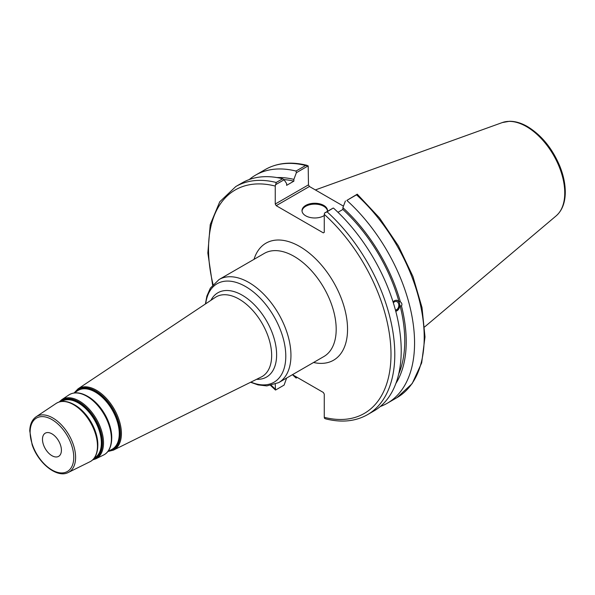 <?xml version="1.0" encoding="UTF-8"?>
<svg xmlns="http://www.w3.org/2000/svg" width="595" height="595" viewBox="0 0 595 595"><rect width="100%" height="100%" fill="white"/><g stroke="black" fill="none" stroke-linecap="round" stroke-linejoin="round"><path stroke-width="0.89" d="M42.483 439.311A13.38 7.728 -120 0 0 48.321 452.773A13.38 7.728 -120 0 0 58.637 456.358A13.38 7.728 -120 0 0 58.637 440.91A13.38 7.728 -120 0 0 45.257 433.182A13.38 7.728 -120 0 0 42.483 439.311M297.344 377.453L296.005 377.966A131.711 76.041 -120 0 1 292.465 374.671L323.323 392.455L324.268 394.091L324.268 417.326L324.543 418.345L325.658 418.865C341.537 422.837 355.483 421.438 367.509 414.67A131.711 76.041 -120 0 0 327.072 211.82L324.543 213.032L324.268 214.364L324.268 232.333L323.323 232.876L276.199 205.669L309.415 186.495L308.463 184.859L275.254 204.033L276.199 205.669M275.254 204.033L275.254 186.064L276.236 182.472A131.711 76.041 -120 0 0 235.799 186.54L219.748 201.787L210.243 224.56L207.841 253.001L212.601 285.005M275.463 389.948L275.254 384.266M286.626 378.041L284.098 385.099L275.53 390.045M275.53 184.733L284.098 179.779L282.662 178.76A131.711 76.041 -120 0 0 242.225 182.829L235.799 186.54M284.098 179.779L286.626 183.572L286.626 185.343L293.87 181.155L293.87 179.385L296.392 172.684L308.195 165.871L308.463 184.859M393.347 302.877A4.336 3.213 -81.1 0 1 396.24 301.449A4.336 3.213 -81.1 0 1 398.635 303.963A4.336 3.213 -81.1 0 1 395.437 310.04M393.064 301.963L394.478 300.676L396.114 300.192L400.361 301.821C401.945 303.071 402.317 304.469 401.476 306.001L400.093 305.785L395.787 311.349M395.764 311.267A5.623 4.158 98.9 0 0 399.743 305.771A5.623 4.158 98.9 0 0 396.597 300.207M395.876 383.47A124.243 71.727 -120 0 0 401.476 306.001M380.272 406.519A131.711 76.041 -120 0 0 387.278 403.254A131.711 76.041 -120 0 0 346.848 200.403L356.502 194.833A131.711 76.041 60 0 1 396.932 397.676L387.278 403.254M396.932 397.676L412.156 383.634L421.677 362.898L424.994 336.956L422.004 307.526L412.945 276.497L398.434 245.936L379.454 217.874L357.268 194.193L346.848 200.403M345.405 200.984L342.884 207.685L342.884 209.455L337.967 212.296M400.361 301.821A124.243 71.727 -120 0 0 342.884 207.685M398.71 373.995A122.154 70.53 -120 0 0 400.093 305.785M296.392 378.004L295.202 376.219M307.072 165.351C291.2 161.379 277.248 162.785 265.229 169.553A131.711 76.041 60 0 1 305.659 165.484L308.195 165.871M305.659 165.484L296.005 171.055L296.392 172.684M296.005 171.055A131.711 76.041 -120 0 0 255.575 175.123A131.711 76.041 -120 0 0 249.238 179.564M357.208 194.171L356.502 194.833M309.415 186.495L343.464 206.153M327.072 211.82L333.118 208.079L324.543 213.032M282.662 178.76L276.236 182.472M367.509 414.67L373.935 410.959A131.711 76.041 -120 0 0 333.498 208.109M327.481 211.054A12.748 7.356 0 0 0 323.769 206.287A12.748 7.356 0 0 0 310.226 204.613A12.748 7.356 0 0 0 302.029 211.054M324.268 215.516A12.748 7.356 180 0 1 310.218 217.495A12.748 7.356 180 0 1 302.007 210.615A12.748 7.356 180 0 1 309.876 203.817A12.748 7.356 180 0 1 323.769 205.416A12.748 7.356 180 0 1 327.503 210.615A12.748 7.356 180 0 1 327.436 211.359M398.977 301.606A122.154 70.53 -120 0 0 342.884 209.455M293.87 179.385A124.243 71.727 -120 0 0 276.995 177.57M293.87 181.155A122.154 70.53 -120 0 0 283.822 179.586M97.825 445.707A32.472 18.75 -120 0 0 74.873 405.016A32.472 18.75 -120 0 0 74.078 404.578M61.523 401.469A32.725 18.891 60 0 1 78.213 402.889A32.725 18.891 60 0 1 99.685 432.029A32.725 18.891 60 0 1 94.233 458.135M95.602 455.621A33.238 19.189 -120 0 0 74.301 404.726M93.861 458.604A33.015 19.062 -120 0 0 100.399 432.595A33.015 19.062 -120 0 0 78.533 402.465A33.015 19.062 -120 0 0 60.928 401.551M59.872 401.781A33.565 19.382 60 0 1 78.733 401.9A33.565 19.382 60 0 1 101.217 433.502A33.565 19.382 60 0 1 93.14 459.399M111.741 438.485A33.454 19.315 -120 0 0 88.105 396.582A33.454 19.315 -120 0 0 87.294 396.129M74.293 392.945L77.618 390.737A33.982 19.62 60 0 1 95.222 392.038A33.982 19.62 60 0 1 117.594 422.554A33.982 19.62 60 0 1 111.577 449.56L108 451.33M109.465 448.675A34.22 19.754 -120 0 0 87.525 396.292M109.688 450.489A34.272 19.791 -120 0 0 118.613 424.339A34.272 19.791 -120 0 0 95.542 391.614A34.272 19.791 -120 0 0 75.862 391.904M74.531 392.789A34.822 20.104 60 0 1 95.743 391.049A34.822 20.104 60 0 1 119.498 425.715A34.822 20.104 60 0 1 108.253 451.203M73.624 404.719A33.722 19.471 60 0 1 95.817 435.005A33.722 19.471 60 0 1 89.845 461.802C104.668 454.766 98.175 419.43 74.197 404.645C67.242 400.725 61.225 400.316 56.146 403.432A33.722 19.471 60 0 1 73.624 404.719M36.169 416.745C32.078 419.646 29.943 424.369 29.75 430.921L32.108 444.644C38.162 463.282 57.209 478.581 68.328 472.452A32.182 18.579 -120 0 0 74.025 446.882A32.182 18.579 -120 0 0 52.843 417.98A32.182 18.579 -120 0 0 36.169 416.745L56.146 403.432M92.589 459.928L95.795 458.857A34.146 19.717 -120 0 0 101.842 431.725A34.146 19.717 -120 0 0 79.366 401.06A34.146 19.717 -120 0 0 61.672 399.751L59.143 401.989M86.855 396.285A34.703 20.037 60 0 1 109.696 427.448A34.703 20.037 60 0 1 103.545 455.026C118.784 447.797 112.113 411.428 87.428 396.203C80.266 392.172 74.085 391.755 68.871 394.954A34.703 20.037 60 0 1 86.855 396.285M107.859 451.508L113.414 450.14A35.41 20.446 -120 0 0 119.684 422.011A35.41 20.446 -120 0 0 96.375 390.208A35.41 20.446 -120 0 0 78.027 388.855L74.07 392.983M78.027 388.855L215.308 297.388A45.986 26.552 60 0 1 239.138 299.144A45.986 26.552 60 0 1 269.409 340.452A45.986 26.552 60 0 1 261.264 376.992L113.414 450.14M51.944 419.587A30.843 17.805 60 0 1 70.835 468.272A30.843 17.805 60 0 1 33.052 446.458A30.843 17.805 60 0 1 51.944 419.587M256.571 379.312A48.656 28.091 -120 0 0 275.827 345.844A48.656 28.091 -120 0 0 242.217 295.187A48.656 28.091 -120 0 0 210.942 300.296M205.714 303.777A56.875 32.837 60 0 1 245.571 286.545A56.875 32.837 60 0 1 285.697 353.043A56.875 32.837 60 0 1 250.934 382.102M250.599 382.265L258.066 384.906L266.828 385.902L278.624 382.659A59.545 34.384 -120 0 0 287.749 334.948A59.545 34.384 -120 0 0 248.844 282.469A59.545 34.384 -120 0 0 219.072 279.524L210.37 288.114L206.859 296.161L205.401 303.986M219.072 279.524L264.306 253.403A59.545 34.384 60 0 1 323.858 287.787A59.545 34.384 60 0 1 323.858 356.546L278.624 382.659M313.558 362.489A67.577 39.017 -120 0 0 333.55 282.186A67.577 39.017 -120 0 0 254.013 259.346M324.268 214.364A129.033 74.494 60 0 1 390.997 354.375A129.033 74.494 60 0 1 324.268 417.326M275.254 389.033A129.033 74.494 60 0 1 271.335 385.396M213.062 284.462A129.033 74.494 60 0 1 275.254 186.064M526.463 126.594A54.152 31.267 60 0 1 561.033 171.762A54.152 31.267 60 0 1 556.184 215.844C561.851 210.831 564.871 203.505 565.25 193.858C565.518 185.112 563.703 175.845 559.783 166.072C552.264 148.341 541.51 135.177 527.527 126.601C521.317 123.016 515.315 121.239 509.513 121.283L502.329 122.555A54.152 31.267 60 0 1 526.463 126.594M68.328 472.452L89.845 461.802M95.795 458.857L103.545 455.026M61.672 399.751L68.871 394.954M270.636 385.523L275.463 390.022M265.229 169.553L255.575 175.123M502.329 122.555L315.372 189.931M556.184 215.844L424.659 326.915"/></g></svg>
